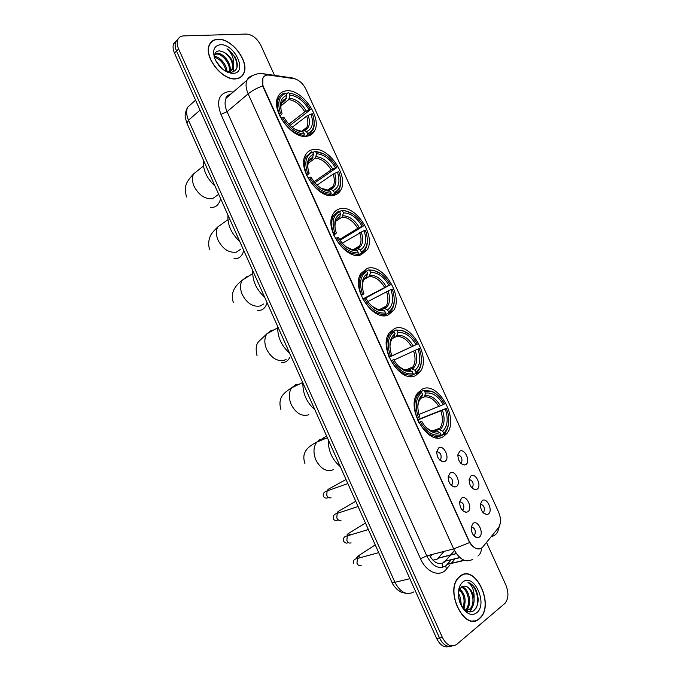 <?xml version="1.0" encoding="UTF-8"?>
<svg xmlns="http://www.w3.org/2000/svg" width="681" height="681" viewBox="0 0 681 681"><rect width="100%" height="100%" fill="white"/><g stroke="black" fill="none" stroke-linecap="round" stroke-linejoin="round"><path stroke-width="1.02" d="M333.852 195.328C336.916 194.621 339.223 192.868 340.772 190.059C349.234 176.592 328.523 146.109 313.056 149.565C309.6 150.152 307.029 152.059 305.352 155.277C297.044 169.177 319.048 199.882 333.852 195.328M415.708 375.503L420.203 371.622C431.558 357.108 410.098 321.185 394.401 328.617L389.098 333.103C377.912 348.051 400.692 384.186 415.708 375.503M388.196 314.962L393.567 310.493C403.876 296.278 382.671 262.449 367.068 268.45L360.904 273.473C350.758 288.123 373.273 322.147 388.196 314.962M360.913 254.898L367.093 249.97C376.44 236.111 355.482 204.096 339.955 208.769C336.933 209.501 334.609 211.306 332.992 214.2C323.798 228.493 346.059 260.721 360.913 254.898M307.003 136.234C310.485 135.672 313.03 133.842 314.622 130.743C322.283 117.685 301.794 88.513 286.378 90.828C282.487 91.237 279.687 93.195 277.984 96.711C270.468 110.203 292.243 139.614 307.003 136.234M443.442 436.547L447 433.371C459.471 418.628 437.755 380.287 421.965 389.277L417.581 393.107C405.28 408.268 428.323 446.838 443.442 436.547M470.971 475.874C475.823 472.376 482.157 486.277 477.058 489.247L475.687 489.716C471.448 488.796 469.26 485.34 469.124 479.356L470.971 475.874M471.907 487.86L472.657 487.298C473.865 483.144 472.682 480.539 469.107 479.475M459.769 451.248C464.689 447.919 470.997 461.769 465.83 464.57L464.612 464.987C460.339 464.178 458.092 460.782 457.853 454.806L459.769 451.248M460.79 463.233L461.548 462.654C462.68 458.466 461.446 455.904 457.836 454.959M482.216 500.586C487 496.917 493.35 510.861 488.32 514.01L486.796 514.53C482.599 513.491 480.471 509.975 480.428 503.983L482.216 500.586M483.059 512.563L483.808 512.027C485.093 507.907 483.961 505.259 480.42 504.076M461.599 498.109C466.621 494.38 473.074 508.596 467.804 511.789L466.238 512.316C461.982 511.346 459.786 507.856 459.658 501.837L461.599 498.109M462.399 510.358L463.335 509.72C464.621 505.353 463.403 502.68 459.675 501.71M450.167 472.912C455.257 469.371 461.692 483.536 456.355 486.549L454.951 487.017C450.652 486.174 448.396 482.744 448.166 476.726L450.167 472.912M451.06 485.178L452.005 484.514C453.205 480.105 451.937 477.483 448.183 476.64M438.777 447.809C443.944 444.438 450.354 458.56 444.94 461.395L443.706 461.803C439.373 461.071 437.04 457.7 436.717 451.69L438.777 447.809M439.773 460.075L440.709 459.386C441.833 454.951 440.505 452.38 436.725 451.656M473.065 523.391C478.019 519.475 484.497 533.742 479.296 537.113L477.56 537.692C473.346 536.602 471.218 533.044 471.192 527.017L473.065 523.391M473.772 535.624L474.7 535.019C476.07 530.686 474.912 527.971 471.218 526.864M471.686 487.613L472.657 487.298M439.815 460.118L439.849 459.684M448.566 480.709L448.898 481.671M437.117 455.453L437.636 456.883M482.965 546.758L481.816 547.865C477.134 550.35 472.852 547.967 468.954 540.697L263.709 87.474C262.108 83.797 261.836 80.69 262.892 78.136C264.049 75.77 266.092 74.757 269.012 75.106L293.886 78.621C298.874 79.754 302.866 83.269 305.888 89.177L498.569 512.01C501.182 518.479 501.122 523.757 498.381 527.86L482.965 546.758M432.954 560.199L437.142 559.169L444.123 551.363M479.381 618.714L480.028 618.135C494.883 604.932 475.168 563.357 460.143 576.083L458.79 577.309C444.123 590.819 464.876 632.606 479.381 618.714M463.335 574.704L462.518 574.73M235.796 78.885C239.533 78.536 242.164 76.791 243.696 73.625C249.944 62.277 231.898 38.025 217.903 39.234C213.843 39.43 210.999 41.277 209.382 44.776C203.27 56.472 222.312 80.877 235.796 78.885M240.299 77.489L240.742 76.919M475.73 620.442L475.006 620.885M479.73 548.826C476.351 549.448 472.972 547.362 469.575 542.578L263.419 87.713L262.781 85.917L262.892 78.136M241.806 75.991L241.449 76.655M178.209 38.834L175.707 41.745C174.711 44.342 174.983 47.432 176.532 51.024L439.5 637.969C442.965 644.771 447.145 647.444 452.031 645.98C447.145 647.444 442.965 644.771 439.5 637.969L176.532 51.024C174.983 47.432 174.711 44.342 175.707 41.745L178.209 38.834M274.52 75.421L260.951 45.525C257.188 38.425 252.336 34.603 246.394 34.05L183.572 35.906C180.763 36.042 178.831 37.302 177.775 39.694C176.779 42.299 177.06 45.397 178.618 48.989L442.378 637.45C446.659 645.418 451.452 647.716 456.747 644.362L504.936 603.392C508.562 598.871 508.886 592.768 505.889 585.073L486.787 542.995M211.144 42.426L210.523 42.801M473.38 621.081L474.138 620.774M176.141 40.877L173.646 43.78C172.651 46.376 172.923 49.466 174.464 53.041L436.632 638.472C440.088 645.265 444.267 647.92 449.154 646.465M472.554 621.072L473.329 620.834M460.245 576.305L458.9 577.514C444.387 590.887 464.927 632.232 479.279 618.501L479.926 617.914C494.627 604.856 475.108 563.698 460.245 576.305M458.339 593.049C460.424 596.667 461.233 600.557 460.756 604.737M458.398 595.534L459.811 602.37M459.632 588.801C465.285 594.07 466.57 600.727 463.472 608.771M459.232 589.55C464.05 594.598 465.259 600.778 462.859 608.107M461.42 586.826C468.417 586.945 473.082 604.268 466.383 609.733L465.574 610.363M460.969 587.184C467.728 588.256 471.686 604.728 465.276 609.955L465.046 610.15M461.752 606.686L462.688 607.912C466.451 612.015 470.128 612.977 473.721 610.78C478.939 605.426 479.526 598.114 475.491 588.852C473.363 585.405 470.877 583.277 468.034 582.476C472.393 585.464 474.41 590.793 474.095 598.463C472.699 591.236 469.584 587.116 464.74 586.094C471.737 586.213 476.419 603.587 469.728 609.061L465.855 610.687M474.095 598.463C474.359 602.923 473.269 606.388 470.852 608.84L465.259 610.295M464.74 586.094L461.377 586.86L458.373 592.368M476.7 612.772C488.268 604.073 473.959 572.457 462.816 582.008C458.449 586.086 457.317 592.461 459.42 601.127L463.982 609.904C468.443 614.713 472.682 615.675 476.7 612.772M461.403 606.056L460.85 601.102M462.578 574.968L461.778 575.062M468.034 582.476C475.193 584.153 480.624 599.638 476.045 608.261M472.512 606.711L469.652 611.947M468.102 607.52L466.911 610.465M466.851 610.568L466.553 611.078M463.727 608.32L463.565 608.865M473.635 603.911L470.094 611.955M469.226 604.66L466.928 611.249M464.842 605.4L463.948 609.231M210.684 42.98L210.106 43.405M217.997 39.43C213.97 39.634 211.161 41.464 209.569 44.92C203.517 56.497 222.364 80.647 235.711 78.681C239.397 78.341 242.002 76.604 243.526 73.471C249.706 62.235 231.838 38.238 217.997 39.43M216.081 61.316L222.295 68.909M218.473 64.942L219.282 65.921M214.081 56.37C219.588 56.157 227.369 65.061 226.833 71.88M214.328 57.23C220.635 59.221 224.517 63.954 225.99 71.445M214.821 54.02L217.367 53.322C224.032 52.956 232.911 65.648 229.463 71.888M214.719 54.412L216.541 54.088C222.951 53.731 231.625 65.614 228.876 72.041M225.905 71.403L230.876 72.424C237.567 70.943 238.997 65.793 235.166 56.983L227.045 48.785C232.195 53.765 234.349 59.358 233.506 65.563C232.681 59.749 229.454 55.297 223.828 52.19C230.927 57.178 233.609 63.052 231.898 69.811L228.629 72.637M233.506 65.563L232.732 69.062L227.531 72.203M223.828 52.19L219.657 50.862C215.502 51.024 213.902 53.646 214.856 58.728M233.302 73.352C248.071 72.961 234.749 43.516 220.389 44.733C213.953 45.763 212.149 50.522 214.966 58.992C219.112 67.445 224.849 72.237 232.161 73.361L233.302 73.352M239.678 77.838L240.155 77.311M227.045 48.785C234.077 54.105 237.371 60.464 236.92 67.853M227.062 54.574L229.667 57.613M233.481 66.193L233.302 71.914M224.526 58.387L225.717 59.775M230.144 69.096L230.399 71.488M230.399 71.675L230.382 72.433M230.374 72.629L230.331 73.114M233.668 64.755L233.651 71.76M229.965 66.44L230.816 71.241M230.816 71.309L230.774 72.433M226.628 69.275L227.326 72.109M417.751 392.869L423.395 390.511L424.493 391.107L432.265 391.745C437.117 393.89 441.194 397.959 444.506 403.952L443.271 404.599C438.011 395.823 432.06 392.018 425.429 393.167L424.774 395.848L423.846 397.006L421.692 397.891M418.934 414.465L443.271 404.599M417.402 419.768L446.344 408.328L448.013 413.393C449.741 422.407 448.285 429.03 443.646 433.252L442.71 431.192C447.638 426.246 448.49 418.849 445.272 408.983L417.538 420.092M433.78 431.379L438.973 429.481L442.71 431.192M328.208 439.603C328.165 450.686 332.192 459.701 340.287 466.647M439.177 429.464L439.458 428.349M420.611 391.873L417.879 394.648C414.074 400.7 413.818 408.532 417.112 418.143L418.389 417.572C414.695 406.038 415.802 397.67 421.709 392.477L420.611 391.873L417.547 393.158M444.344 403.952C440.896 397.67 436.632 393.405 431.558 391.158L423.395 390.511M443.646 433.252L443.348 434.418L445.4 432.299C447.357 429.634 448.456 426.204 448.685 422.007M443.348 434.418L440.769 435.363M421.709 392.477L422.646 394.546C417.981 398.581 416.729 405.169 418.883 414.303L419.709 416.883L418.389 417.572M425.429 393.167L424.493 391.107M445.272 408.983L446.506 408.336M421.071 398.394L422.646 394.546M435.857 437.696L440.624 435.942L440.922 434.776C433.456 436.589 426.629 432.358 420.449 422.109L419.173 422.688C425.642 433.465 432.793 437.883 440.624 435.942M420.449 422.109L421.76 421.411C424.484 426.255 427.787 429.694 431.677 431.737C434.657 433.21 437.423 433.533 439.977 432.707L440.922 434.776M418.628 422.399L421.76 421.411M439.977 432.707L436.785 431.005L434.963 431.413M393.277 331.264L395.899 329.987L403.135 330.94C408.762 332.941 413.469 337.342 417.274 344.143L415.997 344.688C410.745 335.912 404.71 331.877 397.9 332.575L396.393 336.559L392.784 338.295M389.064 357.185L415.997 344.688M417.981 349.047L419.258 348.493L420.526 352.605C422.475 361.79 420.952 368.37 415.972 372.345L415.035 370.294C420.16 365.833 421.139 358.751 417.981 349.047L394.001 360.053M408.106 370.158L411.562 368.727L415.035 370.294M302.866 382.841C302.687 393.575 306.68 402.522 314.852 409.681M417.274 344.143L389.098 357.27M412.192 368.804L412.575 367.025M393.022 331.128L389.472 334.626C386.161 340.287 386.025 347.489 389.064 356.248L390.341 355.669C386.723 344.331 387.974 336.337 394.103 331.69L393.022 331.128L389.149 333.026M409.383 334.422L402.386 330.396L395.899 329.987M415.972 372.345L415.682 373.537L418.568 370.651C420.441 367.859 421.386 364.326 421.386 360.053M415.682 373.537L412.89 374.763M394.103 331.69L395.031 333.733C390.06 337.495 388.74 343.982 391.081 353.209L391.703 355.09L390.341 355.669M397.9 332.575L396.972 330.54M391.703 355.09L388.8 356.512M393.524 337.725L395.031 333.733M409.307 376.406L412.873 374.839L413.154 373.648C405.484 374.925 398.555 370.438 392.384 360.172L391.107 360.743C397.576 371.537 404.829 376.235 412.873 374.839L420.203 371.622M392.384 360.172L393.737 359.585C396.938 365.22 400.854 369.017 405.493 370.966L412.226 371.588L413.154 373.648M412.226 371.588L409.247 370.055L407.834 370.311M366.361 271.225L368.617 269.948L374.201 270.697C380.594 272.485 385.948 277.193 390.264 284.82L388.945 285.271C383.692 276.486 377.572 272.221 370.592 272.485L369.153 276.588L364.029 279.448M362.743 299.027L388.945 285.271M390.911 289.587L392.222 289.136L393.295 292.481C395.423 301.768 393.822 308.255 388.51 311.924L387.591 309.898C392.894 305.905 394.001 299.138 390.911 289.587L367.961 301.496M381.854 309.583L384.356 308.467L387.591 309.898M277.712 326.505C277.405 336.908 281.364 345.786 289.604 353.141M390.264 284.82L363.271 299.317C369.74 310.119 377.095 315.09 385.352 314.239L385.616 313.013C377.742 313.779 370.719 309.021 364.539 298.746L363.271 299.317M385.463 308.467L385.855 306.28M365.663 270.885L361.347 274.988C358.478 280.249 358.444 286.871 361.245 294.856L362.522 294.286C358.981 283.126 360.377 275.499 366.719 271.396L365.663 270.885M380.824 273.813L373.401 270.187L368.617 269.948M388.51 311.924L388.247 313.149L391.898 309.608C393.669 306.739 394.452 303.156 394.248 298.857M388.247 313.149L383.36 315.644M366.719 271.396L367.638 273.421C362.377 276.852 360.99 283.202 363.467 292.472L363.918 293.809L362.522 294.286M370.592 272.485L369.672 270.459M363.918 293.809L361.185 295.656M366.208 277.542L367.638 273.421M382.705 315.584L385.352 314.239M364.539 298.746L365.935 298.261C369.638 304.705 374.175 308.816 379.555 310.596L384.688 310.97L385.616 313.013M384.688 310.97L381.913 309.591L380.705 309.736M339.589 211.663L341.564 210.395L345.497 210.991C352.63 212.523 358.615 217.52 363.458 225.964L362.105 226.313C356.853 217.52 350.647 213.042 343.496 212.872L342.134 217.111L335.835 221.112M339.589 239.499L357.772 228.348L362.105 226.313M364.063 230.604L365.408 230.246L366.301 232.97C368.574 242.325 366.897 248.667 361.279 251.996L360.36 249.978C365.85 246.454 367.085 240.001 364.063 230.604L342.356 243.185M355.107 249.757L357.355 248.693L360.36 249.978M252.745 270.595C252.31 280.666 256.243 289.485 264.543 297.027M363.458 225.964L340.091 240.257M359.04 248.19L359.296 246.113M338.517 211.119L333.503 215.715C331.026 220.593 331.077 226.671 333.664 233.966L334.924 233.404C331.468 222.432 333.009 215.153 339.547 211.587L338.517 211.119M352.29 213.647L344.663 210.523L341.564 210.395M361.279 251.996L361.032 253.247L365.399 249.169C367.05 246.267 367.672 242.683 367.272 238.41M361.032 253.247L357.423 255.366M339.547 211.587L340.466 213.596C334.941 216.66 333.469 222.832 336.048 232.11L336.363 233.03L334.924 233.404M343.496 212.872L342.586 210.863M336.363 233.03L333.818 235.285M337.691 218.754L339.93 216.498L340.466 213.596M356.078 255.281L358.053 254.124L358.3 252.864C350.23 253.119 343.105 248.114 336.933 237.831L335.665 238.393C342.126 249.195 349.591 254.439 358.053 254.124M336.933 237.831L338.372 237.448C342.586 244.683 347.736 249.076 353.822 250.634L357.38 250.838L358.3 252.864M357.38 250.838L353.703 249.672M312.809 152.706L314.716 151.327L317.065 151.795C324.888 153.063 331.494 158.324 336.865 167.569L335.478 167.832C330.225 159.031 323.943 154.332 316.622 153.736L315.337 158.103L308.161 163.244M314.06 181.733L331.17 169.892L335.478 167.832M337.418 172.08L338.806 171.816L339.547 174.038C341.939 183.419 340.177 189.59 334.26 192.544L333.358 190.544C339.027 187.488 340.381 181.325 337.418 172.08L333.103 174.14L317.125 185.104M328.497 190.399L330.557 189.395L333.358 190.544M227.965 215.102C227.403 224.849 231.31 233.6 239.678 241.338M336.865 167.569L314.886 182.729M332.754 188.484L332.89 186.517M311.6 151.829L305.922 156.809C303.794 161.312 303.922 166.905 306.297 173.578L307.557 173.017C304.177 162.223 305.854 155.302 312.605 152.255L311.6 151.829M323.798 153.949L314.716 151.327M334.26 192.544L334.03 193.83L339.061 189.327C340.577 186.441 341.062 182.891 340.5 178.694M334.03 193.83L331.383 195.592M312.605 152.255L313.507 154.255C307.735 156.936 306.178 162.904 308.834 172.165L309.038 172.744L307.557 173.017M316.622 153.736L315.72 151.744M309.038 172.744L309.089 173.459L306.671 175.409M309.421 160.648L312.221 158.639L313.507 154.255M329.485 195.481L330.975 194.494L331.204 193.2C322.939 192.961 315.72 187.701 309.549 177.409L308.289 177.971C314.741 188.782 322.309 194.289 330.975 194.494M309.549 177.409L311.03 177.128C315.763 185.138 321.509 189.795 328.251 191.097L330.285 191.199L331.204 193.2M330.285 191.199L326.846 190.127M324.607 190.101L326.582 190.271L326.063 190.62M286.241 94.216L288.089 92.718L289.067 93.093C297.486 94.174 304.628 99.69 310.485 109.641L309.063 109.803C303.811 101.001 297.444 96.089 289.97 95.068L288.753 99.571L280.912 105.853M288.889 124.197L304.79 111.888L309.063 109.803M310.987 114.025L312.409 113.855L313.022 115.659C315.507 125.04 313.66 131.016 307.463 133.578L306.561 131.595C312.409 128.981 313.881 123.125 310.987 114.025L306.705 116.102L292.183 127.27M302.092 131.484L303.956 130.573L306.561 131.595M203.372 160.018C202.683 169.45 206.564 178.133 215 186.066M310.485 109.641L290.063 125.398M306.612 129.339L306.637 127.722M278.589 98.277L277.295 98.549M284.888 93.025C282.028 93.748 279.942 95.493 278.614 98.251C276.784 102.422 276.963 107.564 279.159 113.676L280.419 113.123C277.107 102.508 278.921 95.936 285.875 93.399L284.888 93.025M307.463 133.578L307.25 134.889L312.885 130.071C314.273 127.228 314.622 123.755 313.932 119.66M307.25 134.889L305.292 136.362M285.875 93.399L286.769 95.383C280.751 97.664 279.108 103.418 281.823 112.646L280.419 113.123M289.97 95.068L289.067 93.093M281.934 112.952L282.07 113.846L279.763 116M281.619 103.061L285.56 99.894L286.769 95.383M302.977 136.191L304.109 135.34L304.322 134.021C295.869 133.289 288.557 127.773 282.385 117.481L281.134 118.034C287.586 128.854 295.248 134.625 304.109 135.34M282.385 117.481L283.9 117.294C289.17 126.062 295.477 130.965 302.815 132.003L303.42 132.029L304.322 134.021M303.42 132.029L301.13 131.093L299.64 131.39M456.27 553.534L438.317 558.088M229.744 95.076L229.412 94.336M429.405 555.168C433.908 562.855 438.819 565.256 444.131 562.361L450.584 555.109M449.996 564.881L446.395 569.163C439.832 577.641 426.374 572.44 420.5 558.709L220.95 114.374L227.071 111.693L426.774 555.849C432.401 566.294 438.717 569.648 445.74 565.92L451.222 559.842M220.95 114.374C216.26 101.392 218.712 93.833 228.305 91.697L233.302 92.003M231.174 93.833L226.066 98.243C224.483 101.971 224.815 106.449 227.071 111.693L248.148 93.85C245.832 88.487 245.441 83.933 246.999 80.179C248.08 77.83 249.85 76.349 252.302 75.736M464.033 560.216L447.34 564.319L451.103 559.867M477.9 556.062C480.267 554.223 481.424 551.593 481.382 548.154M262.781 85.917C256.975 87.985 252.098 90.624 248.148 93.85L453.657 548.895L469.575 542.578M293.988 78.638L292.975 78.043L287.059 77.66M492.15 536.415C496.194 535.019 498.339 532.091 498.586 527.605M266.79 75.114L265.25 74.101L259.819 73.582M472.742 559.314C465.778 563.076 459.411 559.612 453.657 548.895L426.774 555.849L420.5 558.709M454.21 559.859L451.282 563.349M178.618 48.989L174.464 53.041M442.378 637.45L436.632 638.472M446.395 569.163L445.74 565.92L447.34 564.319L464.502 560.395M459.777 557.509L445.323 561.118L450.388 555.16M476.002 536.96L475.5 537.096M450.728 554.938L454.457 550.546M442.531 567.392C441.773 564.166 442.701 562.08 445.323 561.118L459.956 557.662M192.697 102.712L187.633 107.24C186.075 110.892 186.364 115.225 188.509 120.239L394.929 582.298C400.454 592.547 406.787 595.73 413.946 591.857M409.868 578.705L394.929 582.298L391.898 582.238M406.182 593.33C399.926 591.993 402.871 593.168 397.304 589.627C392.179 584.366 392.503 583.14 391.933 582.306L186.875 123.091L188.509 120.239L200.035 110.135M195.566 100.15L187.633 107.24C185.445 111.607 184.696 115.157 185.368 117.898L186.926 123.193M432.094 554.479L430.213 556.632M442.897 551.678L443.842 551.687M333.341 469.711C326.531 472.197 320.725 468.979 315.924 460.058C313.098 452.942 313.379 446.957 316.759 442.114L319.891 439.56L324.888 438.768M438.836 406.557C434.401 399.33 429.405 396.146 423.846 397.006M438.632 429.558L439.917 428.179C442.837 423.752 443.144 418.006 440.837 410.949M421.999 397.227C419.411 399.338 418.015 402.692 417.819 407.298M440.462 405.859C435.823 398.249 430.596 394.912 424.774 395.848M440.181 429.754C444.446 425.37 445.212 418.875 442.463 410.251M425.744 427.064L430.179 430.332L437.449 431.26M308.816 414.729C301.862 416.806 295.988 413.393 291.196 404.505C288.548 397.959 288.71 392.401 291.672 387.829L295.469 384.799L299.334 384.144M295.605 385.94L297.333 385.105M411.596 346.68C407.161 339.436 402.088 336.065 396.393 336.559M411.06 368.847L412.941 366.863C415.487 362.735 415.699 357.457 413.58 351.038M394.418 336.499C391.413 338.636 389.932 342.288 389.983 347.446M413.197 345.948C408.557 338.329 403.254 334.788 397.287 335.333M412.558 368.966C416.993 365.007 417.87 358.785 415.18 350.306M398.862 366.463L403.884 369.647L409.741 370.251M402.752 369.579L404.412 370.081M406.812 370.311L408.234 370.132M286.131 359.287L284.471 360.138C277.363 361.815 271.421 358.223 266.646 349.353C264.177 343.326 264.237 338.168 266.816 333.886L271.217 330.43L273.898 329.945M289.817 357.38C287.978 360.998 285.228 362.709 281.576 362.513M384.578 287.28C380.134 280.027 374.993 276.46 369.153 276.588M383.701 308.621L386.153 306.127C388.357 302.296 388.485 297.452 386.544 291.596M367.068 276.256C363.671 278.35 362.122 282.206 362.42 287.825M386.153 286.514C381.513 278.878 376.133 275.141 370.013 275.303M385.174 308.663C389.762 305.122 390.749 299.172 388.119 290.838M372.422 306.467L377.836 309.37L382.262 309.736M376.389 309.268L378.295 309.693M380.356 309.744L380.798 309.693M263.573 304.015L260.304 305.956C253.051 307.233 247.041 303.454 242.283 294.609C239.976 289.042 239.942 284.258 242.189 280.249L247.152 276.452L248.608 276.171M267.097 302.73C265.454 308.152 262.321 310.706 257.682 310.408M357.772 228.348C353.328 221.087 348.119 217.341 342.134 217.111M356.665 248.837L359.542 245.96C361.449 242.41 361.509 237.967 359.721 232.638M339.93 216.498C336.176 218.482 334.567 222.457 335.112 228.416M359.321 227.548C354.682 219.903 349.234 215.979 342.96 215.766M358.002 248.854C362.752 245.713 363.841 240.044 361.279 231.838M346.416 247.016L352 249.501L355.014 249.706M350.349 249.45L352.4 249.757M240.946 249.042L236.316 252.157C228.918 253.051 222.84 249.093 218.099 240.274C215.937 235.115 215.834 230.672 217.784 226.935L227.922 219.657M243.772 250.514C242.104 256.397 238.844 259.12 234.017 258.678M331.17 169.892C326.735 162.614 321.458 158.682 315.337 158.103M330.03 189.446L333.111 186.364C334.746 183.087 334.746 179.009 333.103 174.14M313.013 157.226C308.936 159.039 307.276 163.048 308.025 169.263M332.703 169.05C328.063 161.397 322.539 157.285 316.129 156.698M331.043 189.522C335.954 186.781 337.155 181.376 334.643 173.306M320.794 188.067L327.978 190.169M218.065 194.732L212.498 198.75C204.955 199.261 198.818 195.115 194.085 186.322C192.068 181.546 191.897 177.409 193.591 173.927L198.622 169.875M220.618 198.656C218.916 205.015 215.571 207.901 210.582 207.313M304.79 111.888C300.347 104.602 295.001 100.49 288.753 99.571M303.615 130.565L306.85 127.321C308.263 124.3 308.212 120.563 306.705 116.102M286.318 98.422C281.943 100.013 280.223 104.006 281.142 110.39M306.297 111.02C301.657 103.359 296.065 99.051 289.51 98.098M304.305 130.667C309.37 128.317 310.672 123.176 308.221 115.242M285.56 99.894L281.398 103.478M295.503 129.552L301.155 131.101M299.112 131.22L299.802 131.271M361.168 565.485C359.483 566.269 358.078 565.502 356.955 563.187L357.474 558.454L359.619 557.867M358.546 558.165L356.801 557.373L357.891 556.139L360.547 557.39M351.081 542.825C349.387 543.557 347.974 542.774 346.85 540.467L347.327 535.879L349.455 535.24M348.374 535.564L347.004 534.883L348.025 533.759L350.306 534.73M341.028 520.233C339.317 520.922 337.895 520.114 336.772 517.815L337.206 513.363L339.317 512.674M331 497.7C329.272 498.356 327.85 497.53 326.727 495.232L327.118 490.916L329.204 490.175M332.524 195.532L340.772 190.059M383.454 315.652L393.567 310.493M357.883 255.358L367.093 249.97M307.335 136.174L314.622 130.743M440.684 435.704L447 433.371M460.552 462.986L461.548 462.654M482.838 512.299L483.808 512.027M462.144 510.069L463.335 509.72M450.805 484.898L452.005 484.514M439.509 459.803L440.709 459.386M473.525 535.326L474.7 535.019M456.355 553.644L438.164 558.258M474.282 536.16L477.56 537.692M440.19 460.467L443.706 461.803M451.503 485.604L454.951 487.017M462.867 510.835L466.238 512.316M483.663 513.168L486.796 514.53M461.343 463.752L464.612 464.987M472.478 488.413L475.687 489.716M230.646 94.038C227.173 95.451 225.641 96.855 226.066 98.243L246.999 80.179C251.229 75.353 256.388 73.173 262.457 73.625L292.975 78.043L296.959 79.6M500.356 522.838L498.364 529.588M177.775 39.694L173.646 43.78M450.533 554.989L454.406 550.435M465.276 609.955L466.383 609.733M469.728 609.061L470.852 608.84M462.688 607.912L463.982 609.904M231.898 69.811L232.732 69.062M229.863 72.416L232.161 73.361M322.104 438.649L326.633 436.07M327.382 437.747L316.759 442.114C302.841 449.068 302.628 456.432 304.935 463.565M432.154 431.099L439.917 428.179L438.973 429.481M416.304 395.295L417.879 394.648M432.265 391.745L431.558 391.158M436.785 431.005L430.179 430.332L431.677 431.737M302.713 382.509L291.672 387.829C283.245 393.065 277.678 398.07 280.904 409.485M405.587 370.149L412.941 366.863L411.562 368.727M387.898 335.401L389.472 334.626M403.135 330.94L402.386 330.396M409.247 370.055L403.884 369.647L405.493 370.966M277.635 327.859L266.816 333.886L258.618 341.615C256.03 344.39 255.511 349.123 257.052 355.797M379.317 309.676L386.153 306.127L384.356 308.467M359.764 275.882L361.347 274.988M374.201 270.697L373.401 270.187M381.913 309.591L377.836 309.37L379.555 310.596M252.642 273.609L242.189 280.249C233.455 286.939 230.518 294.354 233.379 302.492M353.303 249.672L359.542 245.96L357.355 248.693M331.919 216.728L333.503 215.715M345.497 210.991L344.663 210.523M354.784 249.621L352 249.501L353.822 250.634M326.574 190.765L327.042 190.45M327.51 190.135L333.111 186.364L330.557 189.395M304.347 157.949L305.922 156.809M317.065 151.795L316.188 151.378M327.859 190.118L326.327 190.067L328.251 191.097M209.859 249.569C207.424 244.59 209.51 237.235 210.037 236.792C210.548 234.732 213.127 231.446 217.784 226.935M203.457 165.985L193.591 173.927C189.139 178.72 186.705 182.244 186.271 184.491C184.926 186.688 185.011 190.867 186.517 197.022M301.002 131.748L301.47 131.39M301.606 131.288L306.85 127.321L303.956 130.573M277.048 99.528L278.614 98.251M301.13 131.093L302.815 132.003M378.679 552.64L357.474 558.454C355.925 558.871 352.732 559.263 353.286 563.417M357.891 556.139L375.231 544.911M368.37 529.546L347.327 535.879C344.467 536.245 343.113 537.905 343.267 540.876C345.122 543.2 346.757 543.71 348.178 542.408M348.025 533.759L365.467 523.051M358.087 506.519L337.206 513.363C334.337 513.976 333.035 515.662 333.281 518.411C333.886 520.437 335.563 520.939 338.312 519.926M355.737 501.25L338.185 511.457L337.231 512.478L338.227 513.031M347.838 483.561L327.118 490.916C324.071 491.852 322.811 493.555 323.322 496.006C324.309 498.143 326.037 498.645 328.514 497.513M346.025 479.509L328.37 489.213L327.476 490.158L328.114 490.567"/></g></svg>
